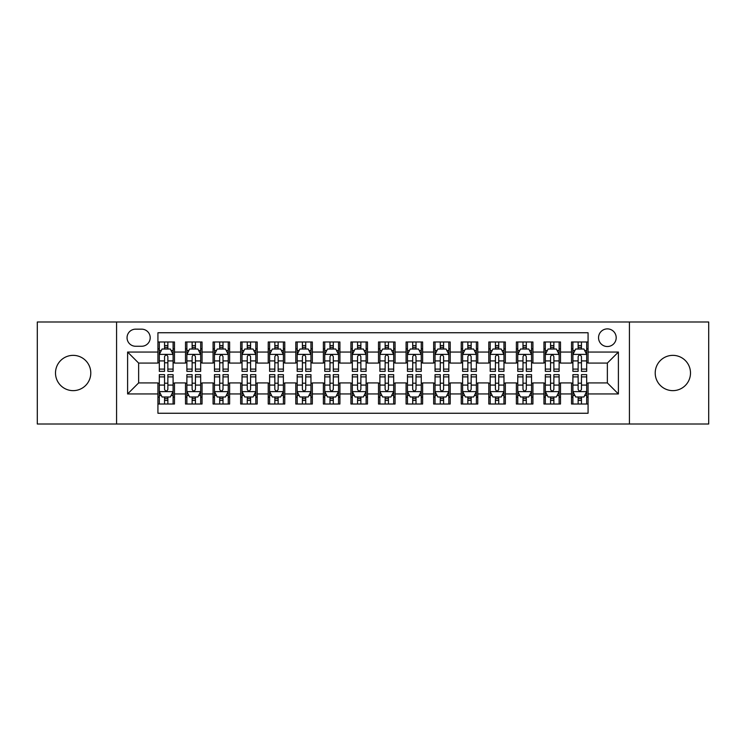 <?xml version="1.0" encoding="UTF-8"?>
<svg xmlns="http://www.w3.org/2000/svg" width="746" height="746" viewBox="0 0 746 746"><rect width="100%" height="100%" fill="white"/><g stroke="black" fill="none" stroke-linecap="round" stroke-linejoin="round"><path stroke-width="1.12" d="M672.855 355.357A17.643 17.643 0 0 0 655.212 373A17.643 17.643 0 0 0 672.855 390.643A17.643 17.643 0 0 0 690.498 373A17.643 17.643 0 0 0 672.855 355.357M73.145 355.357A17.643 17.643 0 0 0 55.502 373A17.643 17.643 0 0 0 73.145 390.643A17.643 17.643 0 0 0 90.788 373A17.643 17.643 0 0 0 73.145 355.357M607.365 328.883A8.821 8.821 0 0 0 598.544 337.705A8.821 8.821 0 0 0 607.365 346.526A8.821 8.821 0 0 0 616.196 337.705A8.821 8.821 0 0 0 607.365 328.883M629.428 424.008L708.7 424.008L708.7 321.992L629.428 321.992L629.428 424.008L116.572 424.008L116.572 321.992L37.3 321.992L37.3 424.008L116.572 424.008M588.072 341.985L571.529 341.985L571.529 352.047L560.498 352.047L560.498 363.078L571.529 363.078L571.529 352.047M560.498 352.047L560.498 341.985L543.955 341.985L543.955 352.047L532.924 352.047L532.924 363.078L543.955 363.078L543.955 352.047M532.924 352.047L532.924 341.985L516.381 341.985L516.381 352.047L505.35 352.047L505.35 363.078L516.381 363.078L516.381 352.047M505.35 352.047L505.35 341.985L488.807 341.985L488.807 352.047L477.776 352.047L477.776 363.078L488.807 363.078L488.807 352.047M477.776 352.047L477.776 341.985L461.233 341.985L461.233 352.047L450.202 352.047L450.202 363.078L461.233 363.078L461.233 352.047M450.202 352.047L450.202 341.985L433.659 341.985L433.659 352.047L422.628 352.047L422.628 363.078L433.659 363.078L433.659 352.047M422.628 352.047L422.628 341.985L406.085 341.985L406.085 352.047L395.063 352.047L395.063 363.078L406.085 363.078L406.085 352.047M395.063 352.047L395.063 341.985L378.511 341.985L378.511 352.047L367.489 352.047L367.489 363.078L378.511 363.078L378.511 352.047M367.489 352.047L367.489 341.985L350.937 341.985L350.937 352.047L339.915 352.047L339.915 363.078L350.937 363.078L350.937 352.047M339.915 352.047L339.915 341.985L323.372 341.985L323.372 352.047L312.341 352.047L312.341 363.078L323.372 363.078L323.372 352.047M312.341 352.047L312.341 341.985L295.798 341.985L295.798 352.047L284.767 352.047L284.767 363.078L295.798 363.078L295.798 352.047M284.767 352.047L284.767 341.985L268.224 341.985L268.224 352.047L257.193 352.047L257.193 363.078L268.224 363.078L268.224 352.047M257.193 352.047L257.193 341.985L240.65 341.985L240.65 352.047L229.619 352.047L229.619 363.078L240.65 363.078L240.65 352.047M229.619 352.047L229.619 341.985L213.076 341.985L213.076 352.047L202.045 352.047L202.045 363.078L213.076 363.078L213.076 352.047M202.045 352.047L202.045 341.985L185.502 341.985L185.502 363.078L174.471 363.078L174.471 341.985L157.928 341.985M157.928 404.015L174.471 404.015L174.471 382.922L185.502 382.922L185.502 404.015L202.045 404.015L202.045 382.922L213.076 382.922L213.076 393.953L202.045 393.953M213.076 393.953L213.076 404.015L229.619 404.015L229.619 382.922L240.65 382.922L240.65 393.953L229.619 393.953M240.65 393.953L240.65 404.015L257.193 404.015L257.193 382.922L268.224 382.922L268.224 393.953L257.193 393.953M268.224 393.953L268.224 404.015L284.767 404.015L284.767 382.922L295.798 382.922L295.798 393.953L284.767 393.953M295.798 393.953L295.798 404.015L312.341 404.015L312.341 382.922L323.372 382.922L323.372 393.953L312.341 393.953M323.372 393.953L323.372 404.015L339.915 404.015L339.915 382.922L350.937 382.922L350.937 393.953L339.915 393.953M350.937 393.953L350.937 404.015L367.489 404.015L367.489 382.922L378.511 382.922L378.511 393.953L367.489 393.953M378.511 393.953L378.511 404.015L395.063 404.015L395.063 382.922L406.085 382.922L406.085 393.953L395.063 393.953M406.085 393.953L406.085 404.015L422.628 404.015L422.628 382.922L433.659 382.922L433.659 393.953L422.628 393.953M433.659 393.953L433.659 404.015L450.202 404.015L450.202 382.922L461.233 382.922L461.233 393.953L450.202 393.953M461.233 393.953L461.233 404.015L477.776 404.015L477.776 382.922L488.807 382.922L488.807 393.953L477.776 393.953M488.807 393.953L488.807 404.015L505.35 404.015L505.35 382.922L516.381 382.922L516.381 393.953L505.35 393.953M516.381 393.953L516.381 404.015L532.924 404.015L532.924 382.922L543.955 382.922L543.955 393.953L532.924 393.953M543.955 393.953L543.955 404.015L560.498 404.015L560.498 382.922L571.529 382.922L571.529 393.953L560.498 393.953M135.595 346.256L141.665 346.256A8.551 8.551 0 0 0 150.207 337.705A8.551 8.551 0 0 0 141.665 329.163L135.595 329.163A8.551 8.551 0 0 0 127.053 337.705A8.551 8.551 0 0 0 135.595 346.256M629.428 321.992L116.572 321.992M588.072 352.047L588.072 332.744L157.928 332.744L157.928 363.078L138.635 363.078L138.635 382.922L157.928 382.922L157.928 413.256L588.072 413.256L588.072 382.922L607.365 382.922L607.365 363.078L588.072 363.078L588.072 352.047L618.397 352.047L618.397 393.953L588.072 393.953M157.928 393.953L127.603 393.953L127.603 352.047L157.928 352.047M571.529 393.953L571.529 404.015L588.072 404.015M157.928 348.876L159.308 348.876M164.549 348.876L167.859 348.876M173.1 348.876L174.471 348.876M157.928 362.798L159.308 362.798M164.549 362.798L167.859 362.798M173.1 362.798L174.471 362.798M157.928 383.202L159.308 383.202M164.549 383.202L167.859 383.202M173.1 383.202L174.471 383.202M157.928 397.124L159.308 397.124M164.549 397.124L167.859 397.124M173.1 397.124L174.471 397.124M185.502 362.798L186.882 362.798M192.123 362.798L195.433 362.798M200.674 362.798L202.045 362.798M185.502 348.876L186.882 348.876M192.123 348.876L195.433 348.876M200.674 348.876L202.045 348.876M185.502 383.202L186.882 383.202M192.123 383.202L195.433 383.202M200.674 383.202L202.045 383.202M185.502 397.124L186.882 397.124M192.123 397.124L195.433 397.124M200.674 397.124L202.045 397.124M213.076 383.202L214.456 383.202M219.697 383.202L223.007 383.202M228.239 383.202L229.619 383.202M213.076 397.124L214.456 397.124M219.697 397.124L223.007 397.124M228.239 397.124L229.619 397.124M213.076 348.876L214.456 348.876M219.697 348.876L223.007 348.876M228.239 348.876L229.619 348.876M213.076 362.798L214.456 362.798M219.697 362.798L223.007 362.798M228.239 362.798L229.619 362.798M240.65 383.202L242.03 383.202M247.271 383.202L250.572 383.202M255.813 383.202L257.193 383.202M240.65 397.124L242.03 397.124M247.271 397.124L250.572 397.124M255.813 397.124L257.193 397.124M240.65 348.876L242.03 348.876M247.271 348.876L250.572 348.876M255.813 348.876L257.193 348.876M240.65 362.798L242.03 362.798M247.271 362.798L250.572 362.798M255.813 362.798L257.193 362.798M268.224 383.202L269.604 383.202M274.845 383.202L278.146 383.202M283.387 383.202L284.767 383.202M268.224 397.124L269.604 397.124M274.845 397.124L278.146 397.124M283.387 397.124L284.767 397.124M268.224 348.876L269.604 348.876M274.845 348.876L278.146 348.876M283.387 348.876L284.767 348.876M268.224 362.798L269.604 362.798M274.845 362.798L278.146 362.798M283.387 362.798L284.767 362.798M295.798 383.202L297.178 383.202M302.41 383.202L305.72 383.202M310.961 383.202L312.341 383.202M295.798 397.124L297.178 397.124M302.41 397.124L305.72 397.124M310.961 397.124L312.341 397.124M295.798 348.876L297.178 348.876M302.41 348.876L305.72 348.876M310.961 348.876L312.341 348.876M295.798 362.798L297.178 362.798M302.41 362.798L305.72 362.798M310.961 362.798L312.341 362.798M323.372 383.202L324.743 383.202M329.984 383.202L333.294 383.202M338.535 383.202L339.915 383.202M323.372 397.124L324.743 397.124M329.984 397.124L333.294 397.124M338.535 397.124L339.915 397.124M323.372 348.876L324.743 348.876M329.984 348.876L333.294 348.876M338.535 348.876L339.915 348.876M323.372 362.798L324.743 362.798M329.984 362.798L333.294 362.798M338.535 362.798L339.915 362.798M350.937 383.202L352.317 383.202M357.558 383.202L360.868 383.202M366.109 383.202L367.489 383.202M350.937 397.124L352.317 397.124M357.558 397.124L360.868 397.124M366.109 397.124L367.489 397.124M350.937 348.876L352.317 348.876M357.558 348.876L360.868 348.876M366.109 348.876L367.489 348.876M350.937 362.798L352.317 362.798M357.558 362.798L360.868 362.798M366.109 362.798L367.489 362.798M378.511 383.202L379.891 383.202M385.132 383.202L388.442 383.202M393.683 383.202L395.063 383.202M378.511 397.124L379.891 397.124M385.132 397.124L388.442 397.124M393.683 397.124L395.063 397.124M378.511 348.876L379.891 348.876M385.132 348.876L388.442 348.876M393.683 348.876L395.063 348.876M378.511 362.798L379.891 362.798M385.132 362.798L388.442 362.798M393.683 362.798L395.063 362.798M406.085 383.202L407.465 383.202M412.706 383.202L416.016 383.202M421.257 383.202L422.628 383.202M406.085 397.124L407.465 397.124M412.706 397.124L416.016 397.124M421.257 397.124L422.628 397.124M406.085 348.876L407.465 348.876M412.706 348.876L416.016 348.876M421.257 348.876L422.628 348.876M406.085 362.798L407.465 362.798M412.706 362.798L416.016 362.798M421.257 362.798L422.628 362.798M433.659 383.202L435.039 383.202M440.28 383.202L443.59 383.202M448.822 383.202L450.202 383.202M433.659 397.124L435.039 397.124M440.28 397.124L443.59 397.124M448.822 397.124L450.202 397.124M433.659 348.876L435.039 348.876M440.28 348.876L443.59 348.876M448.822 348.876L450.202 348.876M433.659 362.798L435.039 362.798M440.28 362.798L443.59 362.798M448.822 362.798L450.202 362.798M461.233 383.202L462.613 383.202M467.854 383.202L471.155 383.202M476.396 383.202L477.776 383.202M461.233 397.124L462.613 397.124M467.854 397.124L471.155 397.124M476.396 397.124L477.776 397.124M461.233 348.876L462.613 348.876M467.854 348.876L471.155 348.876M476.396 348.876L477.776 348.876M461.233 362.798L462.613 362.798M467.854 362.798L471.155 362.798M476.396 362.798L477.776 362.798M488.807 383.202L490.187 383.202M495.428 383.202L498.729 383.202M503.97 383.202L505.35 383.202M488.807 397.124L490.187 397.124M495.428 397.124L498.729 397.124M503.97 397.124L505.35 397.124M488.807 348.876L490.187 348.876M495.428 348.876L498.729 348.876M503.97 348.876L505.35 348.876M488.807 362.798L490.187 362.798M495.428 362.798L498.729 362.798M503.97 362.798L505.35 362.798M516.381 383.202L517.761 383.202M522.993 383.202L526.303 383.202M531.544 383.202L532.924 383.202M516.381 397.124L517.761 397.124M522.993 397.124L526.303 397.124M531.544 397.124L532.924 397.124M516.381 348.876L517.761 348.876M522.993 348.876L526.303 348.876M531.544 348.876L532.924 348.876M516.381 362.798L517.761 362.798M522.993 362.798L526.303 362.798M531.544 362.798L532.924 362.798M543.955 383.202L545.326 383.202M550.567 383.202L553.877 383.202M559.118 383.202L560.498 383.202M543.955 397.124L545.326 397.124M550.567 397.124L553.877 397.124M559.118 397.124L560.498 397.124M543.955 348.876L545.326 348.876M550.567 348.876L553.877 348.876M559.118 348.876L560.498 348.876M543.955 362.798L545.326 362.798M550.567 362.798L553.877 362.798M559.118 362.798L560.498 362.798M571.529 383.202L572.9 383.202M578.141 383.202L581.451 383.202M586.692 383.202L588.072 383.202M571.529 397.124L572.9 397.124M578.141 397.124L581.451 397.124M586.692 397.124L588.072 397.124M571.529 348.876L572.9 348.876M578.141 348.876L581.451 348.876M586.692 348.876L588.072 348.876M571.529 362.798L572.9 362.798M578.141 362.798L581.451 362.798M586.692 362.798L588.072 362.798M138.635 363.078L127.603 352.047M138.635 382.922L127.603 393.953M618.397 352.047L607.365 363.078M618.397 393.953L607.365 382.922M167.859 345.566L164.549 345.566M173.1 369.102L167.859 369.102L167.859 371.349L173.1 371.349L173.1 354.527L170.34 349.016L162.069 349.016L159.308 354.527L159.308 371.349L164.549 371.349L164.549 369.102L159.308 369.102M159.308 354.527L159.308 341.985M173.1 354.527L173.1 341.985M164.549 349.016L164.549 341.985M167.859 341.985L167.859 349.016M167.859 369.102L167.859 356.597C166.759 354.471 165.649 354.471 164.549 356.597L164.549 369.102M164.549 400.434L167.859 400.434M159.308 376.898L164.549 376.898L164.549 374.651L159.308 374.651L159.308 391.473L162.069 396.984L170.34 396.984L173.1 391.473L173.1 374.651L167.859 374.651L167.859 376.898L173.1 376.898M173.1 391.473L173.1 404.015M159.308 391.473L159.308 404.015M167.859 396.984L167.859 404.015M164.549 404.015L164.549 396.984M164.549 376.898L164.549 389.403C165.649 391.529 166.75 391.529 167.859 389.403L167.859 376.898M195.433 345.566L192.123 345.566M200.674 369.102L195.433 369.102L195.433 371.349L200.674 371.349L200.674 354.527L197.914 349.016L189.643 349.016L186.882 354.527L186.882 371.349L192.123 371.349L192.123 369.102L186.882 369.102M186.882 354.527L186.882 341.985M200.674 354.527L200.674 341.985M192.123 349.016L192.123 341.985M195.433 341.985L195.433 349.016M195.433 369.102L195.433 356.597C194.333 354.471 193.223 354.471 192.123 356.597L192.123 369.102M223.007 345.566L219.697 345.566M228.239 369.102L223.007 369.102L223.007 371.349L228.239 371.349L228.239 354.527L225.488 349.016L217.217 349.016L214.456 354.527L214.456 371.349L219.697 371.349L219.697 369.102L214.456 369.102M214.456 354.527L214.456 341.985M228.239 354.527L228.239 341.985M219.697 349.016L219.697 341.985M223.007 341.985L223.007 349.016M223.007 369.102L223.007 356.597C221.898 354.471 220.797 354.471 219.697 356.597L219.697 369.102M250.572 345.566L247.271 345.566M255.813 369.102L250.572 369.102L250.572 371.349L255.813 371.349L255.813 354.527L253.062 349.016L244.791 349.016L242.03 354.527L242.03 371.349L247.271 371.349L247.271 369.102L242.03 369.102M242.03 354.527L242.03 341.985M255.813 354.527L255.813 341.985M247.271 349.016L247.271 341.985M250.572 341.985L250.572 349.016M250.572 369.102L250.572 356.597C249.472 354.471 248.371 354.471 247.271 356.597L247.271 369.102M278.146 345.566L274.845 345.566M283.387 369.102L278.146 369.102L278.146 371.349L283.387 371.349L283.387 354.527L280.627 349.016L272.355 349.016L269.604 354.527L269.604 371.349L274.845 371.349L274.845 369.102L269.604 369.102M269.604 354.527L269.604 341.985M283.387 354.527L283.387 341.985M274.845 349.016L274.845 341.985M278.146 341.985L278.146 349.016M278.146 369.102L278.146 356.597C277.046 354.471 275.945 354.471 274.845 356.597L274.845 369.102M192.123 400.434L195.433 400.434M186.882 376.898L192.123 376.898L192.123 374.651L186.882 374.651L186.882 391.473L189.643 396.984L197.914 396.984L200.674 391.473L200.674 374.651L195.433 374.651L195.433 376.898L200.674 376.898M200.674 391.473L200.674 404.015M186.882 391.473L186.882 404.015M195.433 396.984L195.433 404.015M192.123 404.015L192.123 396.984M192.123 376.898L192.123 389.403C193.223 391.529 194.324 391.529 195.433 389.403L195.433 376.898M219.697 400.434L223.007 400.434M214.456 376.898L219.697 376.898L219.697 374.651L214.456 374.651L214.456 391.473L217.217 396.984L225.488 396.984L228.239 391.473L228.239 374.651L223.007 374.651L223.007 376.898L228.239 376.898M228.239 391.473L228.239 404.015M214.456 391.473L214.456 404.015M223.007 396.984L223.007 404.015M219.697 404.015L219.697 396.984M219.697 376.898L219.697 389.403C220.797 391.529 221.898 391.529 223.007 389.403L223.007 376.898M247.271 400.434L250.572 400.434M242.03 376.898L247.271 376.898L247.271 374.651L242.03 374.651L242.03 391.473L244.791 396.984L253.062 396.984L255.813 391.473L255.813 374.651L250.572 374.651L250.572 376.898L255.813 376.898M255.813 391.473L255.813 404.015M242.03 391.473L242.03 404.015M250.572 396.984L250.572 404.015M247.271 404.015L247.271 396.984M247.271 376.898L247.271 389.403C248.371 391.529 249.472 391.529 250.572 389.403L250.572 376.898M274.845 400.434L278.146 400.434M269.604 376.898L274.845 376.898L274.845 374.651L269.604 374.651L269.604 391.473L272.355 396.984L280.627 396.984L283.387 391.473L283.387 374.651L278.146 374.651L278.146 376.898L283.387 376.898M283.387 391.473L283.387 404.015M269.604 391.473L269.604 404.015M278.146 396.984L278.146 404.015M274.845 404.015L274.845 396.984M274.845 376.898L274.845 389.403C275.945 391.529 277.046 391.529 278.146 389.403L278.146 376.898M305.72 345.566L302.41 345.566M310.961 369.102L305.72 369.102L305.72 371.349L310.961 371.349L310.961 354.527L308.201 349.016L299.929 349.016L297.178 354.527L297.178 371.349L302.41 371.349L302.41 369.102L297.178 369.102M297.178 354.527L297.178 341.985M310.961 354.527L310.961 341.985M302.41 349.016L302.41 341.985M305.72 341.985L305.72 349.016M305.72 369.102L305.72 356.597C304.62 354.471 303.519 354.471 302.41 356.597L302.41 369.102M302.41 400.434L305.72 400.434M297.178 376.898L302.41 376.898L302.41 374.651L297.178 374.651L297.178 391.473L299.929 396.984L308.201 396.984L310.961 391.473L310.961 374.651L305.72 374.651L305.72 376.898L310.961 376.898M310.961 391.473L310.961 404.015M297.178 391.473L297.178 404.015M305.72 396.984L305.72 404.015M302.41 404.015L302.41 396.984M302.41 376.898L302.41 389.403C303.519 391.529 304.62 391.529 305.72 389.403L305.72 376.898M333.294 345.566L329.984 345.566M338.535 369.102L333.294 369.102L333.294 371.349L338.535 371.349L338.535 354.527L335.775 349.016L327.503 349.016L324.743 354.527L324.743 371.349L329.984 371.349L329.984 369.102L324.743 369.102M324.743 354.527L324.743 341.985M338.535 354.527L338.535 341.985M329.984 349.016L329.984 341.985M333.294 341.985L333.294 349.016M333.294 369.102L333.294 356.597C332.194 354.471 331.093 354.471 329.984 356.597L329.984 369.102M329.984 400.434L333.294 400.434M324.743 376.898L329.984 376.898L329.984 374.651L324.743 374.651L324.743 391.473L327.503 396.984L335.775 396.984L338.535 391.473L338.535 374.651L333.294 374.651L333.294 376.898L338.535 376.898M338.535 391.473L338.535 404.015M324.743 391.473L324.743 404.015M333.294 396.984L333.294 404.015M329.984 404.015L329.984 396.984M329.984 376.898L329.984 389.403C331.084 391.529 332.194 391.529 333.294 389.403L333.294 376.898M360.868 345.566L357.558 345.566M366.109 369.102L360.868 369.102L360.868 371.349L366.109 371.349L366.109 354.527L363.349 349.016L355.077 349.016L352.317 354.527L352.317 371.349L357.558 371.349L357.558 369.102L352.317 369.102M352.317 354.527L352.317 341.985M366.109 354.527L366.109 341.985M357.558 349.016L357.558 341.985M360.868 341.985L360.868 349.016M360.868 369.102L360.868 356.597C359.768 354.471 358.667 354.471 357.558 356.597L357.558 369.102M357.558 400.434L360.868 400.434M352.317 376.898L357.558 376.898L357.558 374.651L352.317 374.651L352.317 391.473L355.077 396.984L363.349 396.984L366.109 391.473L366.109 374.651L360.868 374.651L360.868 376.898L366.109 376.898M366.109 391.473L366.109 404.015M352.317 391.473L352.317 404.015M360.868 396.984L360.868 404.015M357.558 404.015L357.558 396.984M357.558 376.898L357.558 389.403C358.658 391.529 359.768 391.529 360.868 389.403L360.868 376.898M388.442 345.566L385.132 345.566M393.683 369.102L388.442 369.102L388.442 371.349L393.683 371.349L393.683 354.527L390.923 349.016L382.651 349.016L379.891 354.527L379.891 371.349L385.132 371.349L385.132 369.102L379.891 369.102M379.891 354.527L379.891 341.985M393.683 354.527L393.683 341.985M385.132 349.016L385.132 341.985M388.442 341.985L388.442 349.016M388.442 369.102L388.442 356.597C387.342 354.471 386.232 354.471 385.132 356.597L385.132 369.102M385.132 400.434L388.442 400.434M379.891 376.898L385.132 376.898L385.132 374.651L379.891 374.651L379.891 391.473L382.651 396.984L390.923 396.984L393.683 391.473L393.683 374.651L388.442 374.651L388.442 376.898L393.683 376.898M393.683 391.473L393.683 404.015M379.891 391.473L379.891 404.015M388.442 396.984L388.442 404.015M385.132 404.015L385.132 396.984M385.132 376.898L385.132 389.403C386.232 391.529 387.333 391.529 388.442 389.403L388.442 376.898M416.016 345.566L412.706 345.566M421.257 369.102L416.016 369.102L416.016 371.349L421.257 371.349L421.257 354.527L418.497 349.016L410.225 349.016L407.465 354.527L407.465 371.349L412.706 371.349L412.706 369.102L407.465 369.102M407.465 354.527L407.465 341.985M421.257 354.527L421.257 341.985M412.706 349.016L412.706 341.985M416.016 341.985L416.016 349.016M416.016 369.102L416.016 356.597C414.916 354.471 413.806 354.471 412.706 356.597L412.706 369.102M412.706 400.434L416.016 400.434M407.465 376.898L412.706 376.898L412.706 374.651L407.465 374.651L407.465 391.473L410.225 396.984L418.497 396.984L421.257 391.473L421.257 374.651L416.016 374.651L416.016 376.898L421.257 376.898M421.257 391.473L421.257 404.015M407.465 391.473L407.465 404.015M416.016 396.984L416.016 404.015M412.706 404.015L412.706 396.984M412.706 376.898L412.706 389.403C413.806 391.529 414.907 391.529 416.016 389.403L416.016 376.898M443.59 345.566L440.28 345.566M448.822 369.102L443.59 369.102L443.59 371.349L448.822 371.349L448.822 354.527L446.071 349.016L437.799 349.016L435.039 354.527L435.039 371.349L440.28 371.349L440.28 369.102L435.039 369.102M435.039 354.527L435.039 341.985M448.822 354.527L448.822 341.985M440.28 349.016L440.28 341.985M443.59 341.985L443.59 349.016M443.59 369.102L443.59 356.597C442.481 354.471 441.38 354.471 440.28 356.597L440.28 369.102M440.28 400.434L443.59 400.434M435.039 376.898L440.28 376.898L440.28 374.651L435.039 374.651L435.039 391.473L437.799 396.984L446.071 396.984L448.822 391.473L448.822 374.651L443.59 374.651L443.59 376.898L448.822 376.898M448.822 391.473L448.822 404.015M435.039 391.473L435.039 404.015M443.59 396.984L443.59 404.015M440.28 404.015L440.28 396.984M440.28 376.898L440.28 389.403C441.38 391.529 442.481 391.529 443.59 389.403L443.59 376.898M471.155 345.566L467.854 345.566M476.396 369.102L471.155 369.102L471.155 371.349L476.396 371.349L476.396 354.527L473.645 349.016L465.373 349.016L462.613 354.527L462.613 371.349L467.854 371.349L467.854 369.102L462.613 369.102M462.613 354.527L462.613 341.985M476.396 354.527L476.396 341.985M467.854 349.016L467.854 341.985M471.155 341.985L471.155 349.016M471.155 369.102L471.155 356.597C470.055 354.471 468.954 354.471 467.854 356.597L467.854 369.102M467.854 400.434L471.155 400.434M462.613 376.898L467.854 376.898L467.854 374.651L462.613 374.651L462.613 391.473L465.373 396.984L473.645 396.984L476.396 391.473L476.396 374.651L471.155 374.651L471.155 376.898L476.396 376.898M476.396 391.473L476.396 404.015M462.613 391.473L462.613 404.015M471.155 396.984L471.155 404.015M467.854 404.015L467.854 396.984M467.854 376.898L467.854 389.403C468.954 391.529 470.055 391.529 471.155 389.403L471.155 376.898M498.729 345.566L495.428 345.566M503.97 369.102L498.729 369.102L498.729 371.349L503.97 371.349L503.97 354.527L501.209 349.016L492.938 349.016L490.187 354.527L490.187 371.349L495.428 371.349L495.428 369.102L490.187 369.102M490.187 354.527L490.187 341.985M503.97 354.527L503.97 341.985M495.428 349.016L495.428 341.985M498.729 341.985L498.729 349.016M498.729 369.102L498.729 356.597C497.629 354.471 496.528 354.471 495.428 356.597L495.428 369.102M495.428 400.434L498.729 400.434M490.187 376.898L495.428 376.898L495.428 374.651L490.187 374.651L490.187 391.473L492.938 396.984L501.209 396.984L503.97 391.473L503.97 374.651L498.729 374.651L498.729 376.898L503.97 376.898M503.97 391.473L503.97 404.015M490.187 391.473L490.187 404.015M498.729 396.984L498.729 404.015M495.428 404.015L495.428 396.984M495.428 376.898L495.428 389.403C496.528 391.529 497.629 391.529 498.729 389.403L498.729 376.898M526.303 345.566L522.993 345.566M531.544 369.102L526.303 369.102L526.303 371.349L531.544 371.349L531.544 354.527L528.783 349.016L520.512 349.016L517.761 354.527L517.761 371.349L522.993 371.349L522.993 369.102L517.761 369.102M517.761 354.527L517.761 341.985M531.544 354.527L531.544 341.985M522.993 349.016L522.993 341.985M526.303 341.985L526.303 349.016M526.303 369.102L526.303 356.597C525.203 354.471 524.102 354.471 522.993 356.597L522.993 369.102M522.993 400.434L526.303 400.434M517.761 376.898L522.993 376.898L522.993 374.651L517.761 374.651L517.761 391.473L520.512 396.984L528.783 396.984L531.544 391.473L531.544 374.651L526.303 374.651L526.303 376.898L531.544 376.898M531.544 391.473L531.544 404.015M517.761 391.473L517.761 404.015M526.303 396.984L526.303 404.015M522.993 404.015L522.993 396.984M522.993 376.898L522.993 389.403C524.102 391.529 525.203 391.529 526.303 389.403L526.303 376.898M553.877 345.566L550.567 345.566M559.118 369.102L553.877 369.102L553.877 371.349L559.118 371.349L559.118 354.527L556.357 349.016L548.086 349.016L545.326 354.527L545.326 371.349L550.567 371.349L550.567 369.102L545.326 369.102M545.326 354.527L545.326 341.985M559.118 354.527L559.118 341.985M550.567 349.016L550.567 341.985M553.877 341.985L553.877 349.016M553.877 369.102L553.877 356.597C552.777 354.471 551.676 354.471 550.567 356.597L550.567 369.102M550.567 400.434L553.877 400.434M545.326 376.898L550.567 376.898L550.567 374.651L545.326 374.651L545.326 391.473L548.086 396.984L556.357 396.984L559.118 391.473L559.118 374.651L553.877 374.651L553.877 376.898L559.118 376.898M559.118 391.473L559.118 404.015M545.326 391.473L545.326 404.015M553.877 396.984L553.877 404.015M550.567 404.015L550.567 396.984M550.567 376.898L550.567 389.403C551.667 391.529 552.777 391.529 553.877 389.403L553.877 376.898M581.451 345.566L578.141 345.566M586.692 369.102L581.451 369.102L581.451 371.349L586.692 371.349L586.692 354.527L583.932 349.016L575.66 349.016L572.9 354.527L572.9 371.349L578.141 371.349L578.141 369.102L572.9 369.102M572.9 354.527L572.9 341.985M586.692 354.527L586.692 341.985M578.141 349.016L578.141 341.985M581.451 341.985L581.451 349.016M581.451 369.102L581.451 356.597C580.351 354.471 579.25 354.471 578.141 356.597L578.141 369.102M578.141 400.434L581.451 400.434M572.9 376.898L578.141 376.898L578.141 374.651L572.9 374.651L572.9 391.473L575.66 396.984L583.932 396.984L586.692 391.473L586.692 374.651L581.451 374.651L581.451 376.898L586.692 376.898M586.692 391.473L586.692 404.015M572.9 391.473L572.9 404.015M581.451 396.984L581.451 404.015M578.141 404.015L578.141 396.984M578.141 376.898L578.141 389.403C579.241 391.529 580.351 391.529 581.451 389.403L581.451 376.898M185.502 393.953L174.471 393.953M185.502 352.047L174.471 352.047M173.025 354.387L159.383 354.387M159.308 350.527L161.313 350.527M171.095 350.527L173.1 350.527M164.549 360.915L159.308 360.915M173.1 360.915L167.859 360.915M167.859 347.319L164.549 347.319M159.383 391.613L173.025 391.613M173.1 395.473L171.095 395.473M161.313 395.473L159.308 395.473M167.859 385.085L173.1 385.085M159.308 385.085L164.549 385.085M164.549 398.681L167.859 398.681M200.599 354.387L186.948 354.387M186.882 350.527L188.878 350.527M198.669 350.527L200.674 350.527M192.123 360.915L186.882 360.915M200.674 360.915L195.433 360.915M195.433 347.319L192.123 347.319M228.173 354.387L214.522 354.387M214.456 350.527L216.452 350.527M226.243 350.527L228.239 350.527M219.697 360.915L214.456 360.915M228.239 360.915L223.007 360.915M223.007 347.319L219.697 347.319M255.747 354.387L242.096 354.387M242.03 350.527L244.026 350.527M253.817 350.527L255.813 350.527M247.271 360.915L242.03 360.915M255.813 360.915L250.572 360.915M250.572 347.319L247.271 347.319M283.321 354.387L269.67 354.387M269.604 350.527L271.6 350.527M281.391 350.527L283.387 350.527M274.845 360.915L269.604 360.915M283.387 360.915L278.146 360.915M278.146 347.319L274.845 347.319M186.948 391.613L200.599 391.613M200.674 395.473L198.669 395.473M188.878 395.473L186.882 395.473M195.433 385.085L200.674 385.085M186.882 385.085L192.123 385.085M192.123 398.681L195.433 398.681M214.522 391.613L228.173 391.613M228.239 395.473L226.243 395.473M216.452 395.473L214.456 395.473M223.007 385.085L228.239 385.085M214.456 385.085L219.697 385.085M219.697 398.681L223.007 398.681M242.096 391.613L255.747 391.613M255.813 395.473L253.817 395.473M244.026 395.473L242.03 395.473M250.572 385.085L255.813 385.085M242.03 385.085L247.271 385.085M247.271 398.681L250.572 398.681M269.67 391.613L283.321 391.613M283.387 395.473L281.391 395.473M271.6 395.473L269.604 395.473M278.146 385.085L283.387 385.085M269.604 385.085L274.845 385.085M274.845 398.681L278.146 398.681M310.895 354.387L297.244 354.387M297.178 350.527L299.174 350.527M308.965 350.527L310.961 350.527M302.41 360.915L297.178 360.915M310.961 360.915L305.72 360.915M305.72 347.319L302.41 347.319M297.244 391.613L310.895 391.613M310.961 395.473L308.965 395.473M299.174 395.473L297.178 395.473M305.72 385.085L310.961 385.085M297.178 385.085L302.41 385.085M302.41 398.681L305.72 398.681M338.47 354.387L324.818 354.387M324.743 350.527L326.748 350.527M336.539 350.527L338.535 350.527M329.984 360.915L324.743 360.915M338.535 360.915L333.294 360.915M333.294 347.319L329.984 347.319M324.818 391.613L338.47 391.613M338.535 395.473L336.539 395.473M326.748 395.473L324.743 395.473M333.294 385.085L338.535 385.085M324.743 385.085L329.984 385.085M329.984 398.681L333.294 398.681M366.034 354.387L352.392 354.387M352.317 350.527L354.322 350.527M364.104 350.527L366.109 350.527M357.558 360.915L352.317 360.915M366.109 360.915L360.868 360.915M360.868 347.319L357.558 347.319M352.392 391.613L366.034 391.613M366.109 395.473L364.104 395.473M354.322 395.473L352.317 395.473M360.868 385.085L366.109 385.085M352.317 385.085L357.558 385.085M357.558 398.681L360.868 398.681M393.608 354.387L379.966 354.387M379.891 350.527L381.896 350.527M391.678 350.527L393.683 350.527M385.132 360.915L379.891 360.915M393.683 360.915L388.442 360.915M388.442 347.319L385.132 347.319M379.966 391.613L393.608 391.613M393.683 395.473L391.678 395.473M381.896 395.473L379.891 395.473M388.442 385.085L393.683 385.085M379.891 385.085L385.132 385.085M385.132 398.681L388.442 398.681M421.182 354.387L407.53 354.387M407.465 350.527L409.461 350.527M419.252 350.527L421.257 350.527M412.706 360.915L407.465 360.915M421.257 360.915L416.016 360.915M416.016 347.319L412.706 347.319M407.53 391.613L421.182 391.613M421.257 395.473L419.252 395.473M409.461 395.473L407.465 395.473M416.016 385.085L421.257 385.085M407.465 385.085L412.706 385.085M412.706 398.681L416.016 398.681M448.756 354.387L435.105 354.387M435.039 350.527L437.035 350.527M446.826 350.527L448.822 350.527M440.28 360.915L435.039 360.915M448.822 360.915L443.59 360.915M443.59 347.319L440.28 347.319M435.105 391.613L448.756 391.613M448.822 395.473L446.826 395.473M437.035 395.473L435.039 395.473M443.59 385.085L448.822 385.085M435.039 385.085L440.28 385.085M440.28 398.681L443.59 398.681M476.33 354.387L462.679 354.387M462.613 350.527L464.609 350.527M474.4 350.527L476.396 350.527M467.854 360.915L462.613 360.915M476.396 360.915L471.155 360.915M471.155 347.319L467.854 347.319M462.679 391.613L476.33 391.613M476.396 395.473L474.4 395.473M464.609 395.473L462.613 395.473M471.155 385.085L476.396 385.085M462.613 385.085L467.854 385.085M467.854 398.681L471.155 398.681M503.904 354.387L490.253 354.387M490.187 350.527L492.183 350.527M501.974 350.527L503.97 350.527M495.428 360.915L490.187 360.915M503.97 360.915L498.729 360.915M498.729 347.319L495.428 347.319M490.253 391.613L503.904 391.613M503.97 395.473L501.974 395.473M492.183 395.473L490.187 395.473M498.729 385.085L503.97 385.085M490.187 385.085L495.428 385.085M495.428 398.681L498.729 398.681M531.478 354.387L517.827 354.387M517.761 350.527L519.757 350.527M529.548 350.527L531.544 350.527M522.993 360.915L517.761 360.915M531.544 360.915L526.303 360.915M526.303 347.319L522.993 347.319M517.827 391.613L531.478 391.613M531.544 395.473L529.548 395.473M519.757 395.473L517.761 395.473M526.303 385.085L531.544 385.085M517.761 385.085L522.993 385.085M522.993 398.681L526.303 398.681M559.052 354.387L545.401 354.387M545.326 350.527L547.331 350.527M557.122 350.527L559.118 350.527M550.567 360.915L545.326 360.915M559.118 360.915L553.877 360.915M553.877 347.319L550.567 347.319M545.401 391.613L559.052 391.613M559.118 395.473L557.122 395.473M547.331 395.473L545.326 395.473M553.877 385.085L559.118 385.085M545.326 385.085L550.567 385.085M550.567 398.681L553.877 398.681M586.617 354.387L572.975 354.387M572.9 350.527L574.905 350.527M584.687 350.527L586.692 350.527M578.141 360.915L572.9 360.915M586.692 360.915L581.451 360.915M581.451 347.319L578.141 347.319M572.975 391.613L586.617 391.613M586.692 395.473L584.687 395.473M574.905 395.473L572.9 395.473M581.451 385.085L586.692 385.085M572.9 385.085L578.141 385.085M578.141 398.681L581.451 398.681"/></g></svg>
